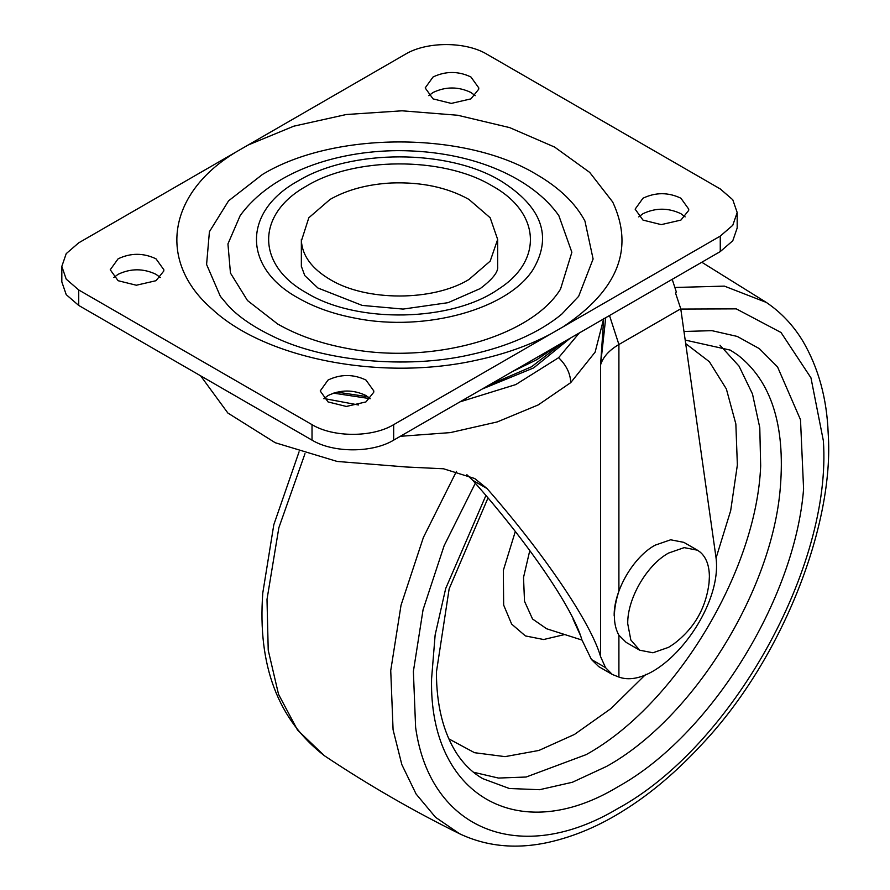 <?xml version="1.0" encoding="UTF-8"?>
<svg xmlns="http://www.w3.org/2000/svg" width="890" height="890" viewBox="0 0 890 890"><rect width="100%" height="100%" fill="white"/><g stroke="black" fill="none" stroke-linecap="round" stroke-linejoin="round"><path stroke-width="1.33" d="M685.155 216.893L680.906 213.7C668.268 207.704 655.63 207.704 642.992 213.7L638.742 216.893M642.992 220.097L661.248 224.625L680.906 220.097L688.66 210.441L688.749 209.15L680.906 198.214C668.268 192.207 655.63 192.207 642.992 198.214L635.137 209.15L642.992 220.097M370.218 398.72L365.968 395.527C353.33 389.531 340.692 389.531 328.054 395.527L323.804 398.72M328.054 401.924L346.31 406.452L365.968 401.924L373.722 392.268L373.822 390.977L365.968 380.041C353.33 374.034 340.692 374.034 328.054 380.041L320.211 390.977L328.054 401.924M475.193 95.675L470.944 92.482C458.305 86.486 445.668 86.486 433.041 92.482L428.78 95.675M433.041 98.879L451.286 103.407L470.944 98.879L478.698 89.223L478.798 87.932L470.944 76.996C458.305 70.989 445.668 70.989 433.041 76.996L425.186 87.932L433.041 98.879M160.267 277.502L156.006 274.309C143.368 268.313 130.741 268.313 118.103 274.309L113.842 277.502M118.103 280.706L136.348 285.234L156.006 280.706L163.771 271.05L163.86 269.759L156.006 258.823C143.368 252.816 130.741 252.816 118.103 258.823L110.249 269.759L118.103 280.706M560.522 289.128L571.87 252.282L558.831 215.614C533.744 179.724 475.505 150.61 397.73 150.644C335.508 151.066 271.873 172.082 240.167 215.614L227.94 243.927L230.454 273.063L247.498 300.542L277.613 323.971C297.438 335.341 320.656 343.495 347.267 348.446C430.994 365.078 530.863 337.299 560.522 289.128M262.45 174.473L228.585 200.817L209.417 231.712L206.591 264.475L220.353 296.314L228.63 306.171C238.854 317.018 253.706 327.12 273.197 336.487C323.326 361.34 406.418 369.216 469.597 354.876C508.168 346.455 538.862 332.893 561.701 314.214L578.656 296.314L593.107 258.99L584.941 221.032C575.43 203.22 559.298 187.701 536.559 174.473C465.214 131.097 333.795 131.097 262.45 174.473M235.984 152.034L248.088 145.048L293.8 126.18L346.232 114.521L402.058 110.805L457.705 115.255L509.67 127.615L554.615 147.072L589.714 172.415L612.709 202.008C634.47 248.711 617.905 290.34 563.025 326.875L550.91 333.861C529.105 345.476 504.274 354.264 476.45 360.205C381.81 381.421 265.654 358.993 212.176 309.164C157.118 261.615 167.454 193.353 235.984 152.034L78.732 242.825L66.216 253.639L61.822 266.399L66.216 279.149L78.732 289.962L312.023 424.652C333.272 437.569 372.421 437.569 393.669 424.652L550.91 333.861M61.822 266.399L61.822 281.885L66.216 294.635L78.732 305.448L312.023 440.138C333.272 453.055 372.421 453.055 393.669 440.138L720.266 251.581L732.781 240.767L737.176 228.007L737.176 212.521L732.781 199.761L720.266 188.947L486.986 54.268C465.726 41.34 426.588 41.34 405.328 54.268L248.088 145.048M563.025 326.875L720.266 236.095L732.781 225.281L737.176 212.521M391.322 182.984C421.348 181.883 447.214 187.345 468.908 199.393L490.179 217.772L497.655 239.455L490.179 261.137L468.908 279.527C432.774 301.488 366.224 301.488 330.101 279.527C311.978 268.78 302.411 255.919 301.387 240.945L308.819 217.772L330.101 199.393C347.156 189.748 367.559 184.286 391.322 182.984M570.245 338.189L533.644 367.915L482.157 389.052M370.173 398.676L333.416 393.135M579.301 332.96L558.62 357.68L515.777 384.58L459.985 401.857M358.447 404.972L324.005 398.52M367.904 396.773L336.999 392.112M563.57 342.049L531.597 366.736L488.832 385.192M557.696 345.442L536.848 359.66L512.206 371.697M605.701 317.997L600.572 364.867L603.631 319.877M672.206 279.327L676.255 291.753L675.688 293.5L680.761 308.797L715.961 557.173C723.437 610.885 658.333 691.319 618.906 677.068L612.253 674.431L605.534 667.634L600.572 656.598C591.094 623.156 544.469 554.136 487.019 488.532L472.69 480.266L466.883 474.726M680.761 308.797L618.906 344.508L618.906 591.171C612.887 609.661 612.887 624.346 618.906 635.238L618.906 677.068M472.69 480.266C527.603 541.988 573.127 608.493 581.882 639.788L591.427 659.49L598.714 666.61L612.253 674.431M487.019 488.532L474.704 478.52L443.509 468.774L406.452 467.016L337.188 461.454L275.233 442.731L227.862 413.027L200.639 375.836M699.74 551.767L697.437 550.198L684.188 547.628L668.568 553.057C646.752 565.005 627.172 598.903 627.739 623.768L630.843 640.021L639.699 650.201L652.937 652.77L668.568 647.341L673.708 643.993C694.167 628.596 705.959 608.181 709.063 582.761L709.386 576.631C709.285 565.228 706.07 556.94 699.74 551.767M697.437 550.198L683.865 542.366L670.626 539.796L654.995 545.225C633.179 557.173 613.611 591.071 614.178 615.936M618.85 635.137L626.126 642.369L639.699 650.201M573.093 619.24L580.213 634.915M529.795 550.532L523.52 577.465L524.51 601.273L532.543 618.995L546.638 628.763L581.971 640.055M473.436 772.22L498.456 778.06L526.146 777.026L586.132 754.642C675.187 705.603 756.511 571.069 760.672 465.926L759.782 427.645L752.484 393.97L739.045 366.146L719.966 345.209M487.987 497.966L449.15 588.846L436.411 672.139C436.478 705.314 443.253 732.437 456.737 753.507C463.935 764.432 472.635 772.82 482.825 778.683L509.336 788.495L539.585 789.708L572.404 782.254L606.546 766.423C692.709 718.82 772.22 591.138 780.341 487.386C785.392 425.064 771.14 380.898 737.587 354.865L730.256 350.104L685.189 340.069M515.31 531.497L503.328 570.412L503.662 605.089L511.65 624.09L525.4 635.927L543.634 639.521L564.705 634.537M716.038 558.13L730.679 510.649L737.365 464.969L735.852 423.952L726.362 388.952L709.363 361.718L685.689 343.596M448.805 738.856L474.537 752.706L505.053 756.634L538.906 750.448L574.462 734.439L611.052 708.518L645.784 674.331M485.907 495.507L445.69 588.513L435.143 634.915L431.572 678.881C429.002 795.515 518.481 847.18 618.205 786.627C710.12 735.841 794.937 599.66 803.592 488.977L800.499 419.713L777.56 366.947L759.337 348.635L737.254 336.431L711.9 330.657L683.976 331.481M475.305 483.237L444.121 545.726L423.073 609.683L413.383 671.405L415.608 727.286C429.826 830.459 520.728 866.816 618.205 808.32C731.769 746.399 832.217 566.441 823.361 440.761L810.957 377.838L781.019 332.504L736.275 308.863L680.794 309.075M456.481 471.322L423.384 537.46L401.034 605.2L390.732 670.571L393.08 729.767L401.824 764.577L416.097 794.014L435.51 817.276L459.54 833.741C412.771 810.645 367.692 784.613 324.305 755.654C278.025 719.754 257.51 665.553 262.772 593.04L273.809 524.722L299.062 451.831M459.551 833.741C486.507 846.512 516.055 849.405 548.207 842.407C574.395 836.556 599.927 825.698 624.802 809.822C651.335 793.201 677.346 771.04 702.844 743.339C782.555 658.556 834.631 524.232 828.178 433.297C826.91 398.587 818.477 367.882 802.869 341.148C793.268 325.306 781.086 312.39 766.301 302.411L724.404 286.124L675.087 287.47M304.981 453.689L278.848 527.748L267 599.415L268.224 650.178L278.537 694.322L297.494 729.989L324.305 755.654M301.354 266.266L304.769 275.589L317.919 288.004L362.152 305.404L403.081 309.086L448.07 302.678L480.222 288.582C492.704 279.137 498.511 271.739 497.655 266.399L497.655 266.143M306.193 186.255C353.953 156.874 442.352 156.384 491.058 185.254L492.237 185.921C540.519 212.543 543.434 260.637 498.478 289.128C451.864 321.924 357.224 323.838 306.772 292.999C256.175 265.242 255.897 214.201 306.193 186.255M533.399 269.002C552.523 235.961 541.676 206.602 500.859 180.937C448.093 148.853 350.905 148.864 298.139 180.937C242.581 211.397 242.581 267.512 298.139 297.983C314.626 307.428 333.939 314.214 356.056 318.331C425.687 332.159 508.746 309.064 533.399 269.002M312.023 440.138L312.023 424.652M393.669 440.138L393.669 424.652M78.732 305.448L78.732 289.962M720.266 251.581L720.266 236.095M558.62 357.68C566.396 365.289 570.423 373.611 570.735 382.622L538.239 404.917L497.276 421.916L450.34 432.607L400.3 436.311M603.631 318.92L595.121 352.14L570.735 382.622M609.505 315.527L618.906 344.508C609.172 350.204 603.064 356.99 600.572 364.867L600.572 656.598M605.534 667.634L591.427 659.49M766.301 302.411L701.798 262.25M497.655 239.455L497.655 266.488M301.354 266.421L301.354 239.455M603.631 320.155L603.631 318.464"/></g></svg>
